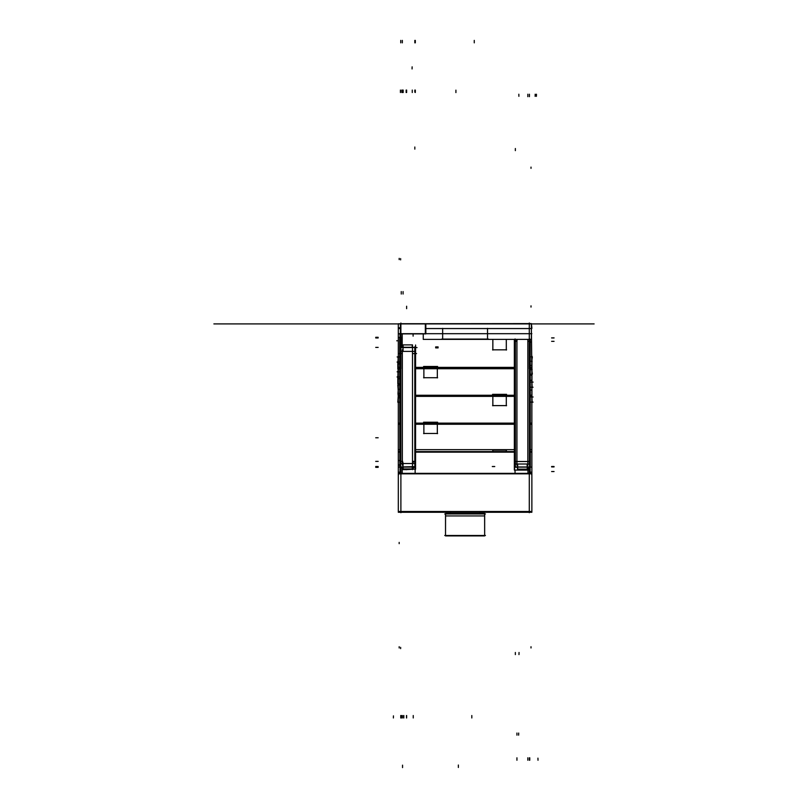 <?xml version="1.0" encoding="UTF-8"?>
<svg xmlns="http://www.w3.org/2000/svg" width="808" height="808" viewBox="0 0 808 808"><rect width="100%" height="100%" fill="white"/><g stroke="black" fill="none" stroke-linecap="round" stroke-linejoin="round"><path stroke-width="1.21" d="M398.314 323.907L594.112 323.907L398.314 323.907M398.314 333.694L531.866 333.694L398.314 333.694M398.314 367.933L400.011 367.933L398.314 367.933M415.565 367.933L514.615 367.933L415.565 367.933M530.159 367.933L531.866 367.933L530.159 367.933M400.889 323.028L400.889 368.812M398.314 328.553L400.394 328.553M425.836 328.553L531.866 328.553M529.29 323.028L529.29 368.812M531.371 327.765L531.866 368.721L530.159 368.721M400.394 327.765L398.314 327.765L398.314 368.721L400.011 368.721M514.353 368.721L415.565 368.721M506.303 350.066L506.303 339.38M492.577 349.834L506.576 349.834M492.85 339.38L492.85 350.066M423.877 366.438L423.877 367.973M437.603 366.468L423.604 366.468M437.33 367.973L437.33 366.438M488.426 339.077L441.754 339.077M442.653 328.351L442.653 339.289M423.261 323.715L531.371 323.604L531.371 339.38L423.261 339.38L423.261 333.886M487.527 328.351L487.527 339.289M425.341 333.886L425.341 323.715M400.394 333.886L400.394 323.715L425.836 323.715L425.836 333.886L400.394 333.886M531.866 327.765L531.371 323.776M400.394 323.776L398.314 323.776L398.314 327.765M531.866 395.819L530.159 395.819L531.866 395.819M514.615 395.819L415.565 395.819L514.615 395.819M400.011 395.819L398.314 395.819L400.011 395.819M530.159 367.377L531.866 367.377L531.866 396.375L530.159 396.375M514.353 367.377L415.565 367.377M400.011 367.377L398.314 367.377L398.314 396.375L400.011 396.375M514.353 396.375L415.565 396.375M506.303 395.849L506.303 394.314M492.85 394.314L492.85 395.849M506.576 394.354L492.577 394.354M423.877 367.741L423.877 377.912M437.33 377.912L437.33 367.741M423.604 377.72L437.603 377.72M506.303 405.798L506.303 395.627M530.159 395.264L531.866 395.264L531.866 424.261L530.159 424.261M514.353 395.264L415.565 395.264M400.011 395.264L398.314 395.264L398.314 424.261L400.011 424.261M514.353 424.261L415.565 424.261M492.577 405.606L506.576 405.606M492.85 395.627L492.85 405.798M398.314 423.705L400.011 423.705L398.314 423.705M415.565 423.705L514.615 423.705L415.565 423.705M530.159 423.705L531.866 423.705L530.159 423.705M437.33 423.735L437.33 422.2M437.603 422.231L423.604 422.231M423.877 422.2L423.877 423.735M437.33 433.684L437.33 423.503M530.159 423.139L531.866 423.139L531.866 452.147L530.159 452.147M514.353 423.139L415.565 423.139M400.011 423.139L398.314 423.139L398.314 452.147L400.011 452.147M514.353 452.147L415.565 452.147M506.303 451.621L506.303 450.086L506.303 451.621M398.314 451.581L400.011 451.581L398.314 451.581M415.565 451.581L514.615 451.581L415.565 451.581M530.159 451.581L531.866 451.581L530.159 451.581M492.85 450.086L492.85 451.621L492.85 450.086M506.576 450.117L492.577 450.117L506.576 450.117M423.877 423.503L423.877 433.684M423.604 433.482L437.603 433.482M400.889 467.236L400.889 512.706M530.159 449.652L531.866 449.652L531.866 473.821L398.314 473.821L398.314 449.652L400.011 449.652M415.565 449.652L514.353 449.652M529.29 467.246L529.29 512.706M398.314 511.504L531.866 511.504M398.314 473.821L398.314 512.272L531.866 512.272L531.866 473.821M398.314 473.357L531.866 473.357M479.7 512.272L479.7 513.524M450.48 512.272L450.48 513.524L450.45 512.272M479.73 513.524L479.73 512.272M485.436 513.959L444.743 513.959M484.618 513.524L484.659 535.906L445.521 535.906L445.561 513.524L484.659 513.524L484.659 535.906L484.618 513.524M445.521 513.575L445.521 515.928L445.521 513.575M484.659 515.928L484.659 513.575L484.659 515.928L445.521 515.928M485.436 535.482L444.743 535.482M412.444 344.895L402.738 344.895L402.738 347.389L402.738 344.895L402.738 347.389L402.738 344.895L412.444 344.895M412.444 468.953L402.738 468.953L402.738 466.984L402.738 468.953L412.444 468.953L402.738 468.953L402.738 466.984L402.738 468.953L412.444 468.953M412.504 344.945L412.262 347.288L403.071 347.278L412.504 347.389L400.293 347.389L400.293 351.409L400.293 347.389L415.11 347.389L415.11 463.529L400.465 463.529L400.465 351.409L400.465 463.529L415.11 463.529L415.11 466.984L400.314 466.984L400.314 463.529L400.314 466.984L415.565 466.61L415.282 469.094L415.282 467.458M412.504 466.984L412.504 468.953L412.221 466.984M412.504 344.895L412.221 347.389M415.544 347.147L412.504 347.511L414.827 347.511L414.827 466.883L412.504 466.883L414.827 466.883L412.504 466.883L414.827 466.883L414.827 463.529L414.827 467.115M416.554 353.571L415.565 353.571L415.11 347.389L412.504 347.389M400.616 347.389L400.728 351.409L400.586 347.511L402.94 347.511L403 349.844L402.94 347.511L400.586 347.511L400.697 351.409L400.586 347.511L402.94 347.511L403 349.844L402.94 347.511L400.293 347.511M412.504 461.378L414.827 461.378L412.504 461.378L414.827 461.378L412.504 461.378L414.827 461.378L414.827 353.571L412.504 353.571M414.827 467.236L412.504 467.236L414.827 467.236L412.504 467.236L414.827 467.236L412.504 467.236L412.504 469.62L412.504 345.168M415.11 351.409L400.465 351.409L415.11 351.409L415.11 466.984M402.334 353.571L400.748 353.571L400.748 461.378L402.334 461.378L402.334 353.571L400.748 353.571L400.748 461.378L402.334 461.378L402.334 353.571L400.748 353.571L400.748 461.378L402.334 461.378L402.334 353.571L400.748 353.571L400.748 461.378L402.334 461.378L402.334 353.571L400.061 353.571M415.11 463.529L414.827 461.136M415.565 461.136L415.433 353.157M415.565 351.409L415.565 349.319M415.524 353.571L414.787 353.571L414.827 461.378M415.524 347.147L414.787 346.895L414.787 351.409L414.827 347.511L412.262 347.278L400.586 347.511L400.697 351.409L400.586 347.147A0.737 0.737 -90 0 1 400.616 347.147L400.172 347.147M415.565 349.339L414.827 348.965L414.827 347.097M415.565 469.256L415.565 345.006M415.019 347.278L413.141 347.511L414.787 347.147M401.919 337.451L401.879 346.885M402.212 344.996L402.465 346.672M402.212 333.886L402.212 347.147M402.212 467.236L402.212 472.67M401.95 347.087L402.182 337.663M402.162 346.905L402.162 337.593L400.425 337.593L400.425 346.905L401.919 346.905L401.919 337.593L400.425 337.593L402.162 337.593L400.425 337.593L400.425 346.905L401.98 346.864L400.394 347.147L401.98 346.864M400.425 337.633L401.879 337.633M400.414 337.411L400.394 347.087L400.414 337.411L401.95 337.411M402.162 347.087L402.162 337.411L401.879 347.087M400.465 346.885L399.697 346.824M399.869 347.46L400.505 347.147L399.748 347.915L399.697 346.905L399.738 347.884L399.697 338.057L400.425 337.593L400.425 346.905L401.94 347.147M399.697 346.905L399.859 466.499L399.697 338.057L402.111 337.441M400.586 346.672L400.041 347.642M415.544 347.511L400.293 347.541M402.94 467.125L403.071 463.529M402.919 344.895L403.071 351.409M400.596 467.115L400.728 463.529L400.596 466.883L400.697 463.529L400.596 466.883L402.95 466.883L400.596 466.883L402.95 466.883L403 465.085L402.929 467.226L400.596 466.883L402.929 467.226M402.738 467.236L400.596 467.236M415.14 467.115L398.859 467.115M415.14 469.589L415.14 472.589M406.252 468.953L406.252 469.61L402.354 469.61L402.738 467.458L401.94 467.509L402.738 467.458L401.94 467.509L402.435 469.67M406.384 469.731L406.111 468.953M402.738 344.996L402.354 347.147M402.919 469.61L402.354 469.61M402.445 467.186L402.212 469.67M402.182 347.389L402.435 346.097M406.666 468.953L406.666 469.589L406.394 468.953M412.595 467.61L414.948 467.61M415.494 469.094L406.464 469.589M415.524 466.711A0.737 0.727 180 0 1 415.14 467.165A0.737 0.727 -0 0 0 415.524 466.711A0.737 0.727 180 0 1 415.14 467.165A0.737 0.727 -0 0 0 415.524 466.711A0.737 0.727 180 0 1 415.14 467.165A0.737 0.727 -0 0 0 415.565 466.458L415.565 463.529M415.14 467.539A0.737 0.727 -0 0 0 415.554 466.943M415.565 463.327L414.827 463.529L414.827 466.883L412.504 466.883M399.859 466.57L399.92 464.549L400.657 464.923L400.596 466.943M398.495 333.896L400.041 333.896L400.041 472.165L398.495 472.165M400.576 347.43L400.637 349.46L399.909 349.834L399.849 347.804M400.778 351.409L400.778 463.529L400.748 351.409M400.011 353.813L400.011 351.46L400.748 351.46L400.748 353.813M403.061 349.844L403.061 351.409L403.061 349.844L402.293 349.844L402.293 465.085L403.061 465.034L402.334 465.004L402.334 462.711M401.97 337.401L399.122 337.401M400.425 337.451L400.425 339.804L399.697 339.804L399.697 337.572M400.889 475.609L400.889 473.821M399.061 393.738L397.98 393.738L398.314 396.718M399.071 393.678L398.233 393.678L398.233 396.779M398.91 397.869L398.071 397.869L398.233 396.698M398.91 402.212L398.233 402.212L398.263 396.718M398.91 397.768L398.233 397.768M398.263 397.869L398.314 402.131M398.899 402.192L397.819 402.192L398.243 396.082M399.314 393.627L398.233 393.678M398.263 403.03L398.263 356.025L398.263 403.03M398.91 384.921L398.233 384.921L398.233 378.75L398.91 378.75M398.899 378.508L397.819 378.508L398.233 363.853L398.91 363.853M398.91 389.375L398.233 389.375L398.263 383.911L398.263 384.921L398.263 383.911L398.263 384.921L398.263 383.911L398.263 384.921L398.263 383.911L398.263 384.921L398.263 383.911L398.263 384.921L398.263 383.911L398.91 383.911M398.263 371.821L398.263 369.014L398.263 371.821L398.263 369.014L398.263 371.821L398.263 369.014L398.263 371.821L398.263 369.014L398.263 371.821L398.263 369.014L398.263 371.821L398.263 369.014L398.91 369.014M398.263 389.264L398.314 385.012M398.899 378.841L397.819 378.841L397.819 383.81L398.899 383.81M398.263 376.962L398.263 372.983L398.263 376.962M398.899 363.954L397.819 363.954L397.819 368.913L398.899 368.913M398.263 356.934L397.819 363.61L398.899 363.61M398.899 384.951L397.819 384.951L398.243 391.062M399.071 393.456L398.233 393.456L398.233 390.365M399.061 393.395L397.98 393.395L398.263 389.375M399.314 393.506L398.233 393.456M398.91 389.264L398.071 389.264L398.233 390.446M398.91 378.538L398.233 378.538L398.233 376.922L398.91 376.922M399.314 378.609L398.233 378.538M398.314 377.195L398.001 371.821M398.91 363.64L398.233 363.64L398.233 362.034L398.91 362.034M399.314 363.721L398.233 363.64M398.314 362.297L398.001 356.934M398.435 475.084L398.435 473.821M403.071 345.511L403.222 347.389M403.222 466.984L403.071 468.943M403.182 347.905L403 345.551M531.745 475.043L531.745 473.821M529.29 475.801L529.29 473.821M515.039 472.589L515.039 470.104M515.039 467.125L531.321 467.125M527.957 467.499L527.442 467.499M515.352 467.236L517.484 467.236M527.442 467.236L529.573 467.236M529.826 467.125A0.737 0.727 -24.3 0 0 530.129 466.893L529.866 464.014L529.866 466.994L515.07 466.994L515.07 464.014L515.07 466.994L529.866 466.994M531.684 472.155L530.129 472.155L530.129 339.38M530.22 339.38L530.311 466.509L530.159 461.398L529.432 461.6L530.159 461.398L530.311 466.509L530.159 461.398L529.432 461.6L530.159 461.61L530.159 463.954L529.432 463.964L529.432 461.61A1.424 0.737 88.3 0 0 529.432 461.6A1.424 0.737 88.3 0 0 529.432 461.6A1.424 0.737 88.3 0 0 529.432 461.6L530.159 461.398L530.159 341.41M529.432 339.38L529.543 466.994M529.381 461.499L530.129 461.196L530.21 463.176M515.07 461.499L529.866 461.499L515.07 461.499M517.675 466.883L515.352 466.883L515.352 464.014L515.352 466.883L517.675 466.883L515.352 466.883L517.675 466.883L515.352 466.883L515.352 464.014L515.352 466.883M516.938 461.6L514.615 461.398M529.573 466.883L527.23 466.883L527.18 465.317L527.23 466.883L529.573 466.883L529.492 464.014L529.573 466.883L527.23 466.883L529.573 466.883L529.492 464.014L529.573 466.883L527.23 466.883L527.18 465.317M527.846 461.6L529.422 461.6A1.424 0.737 88.3 0 0 529.432 461.6L527.846 461.6L529.422 461.6M515.352 467.125L515.352 464.933L514.615 464.62M515.039 467.165A0.737 0.727 180 0 1 514.656 466.731A0.737 0.727 -0 0 0 515.039 467.165A0.737 0.727 180 0 1 514.656 466.731A0.737 0.727 -0 0 0 515.039 467.165A0.737 0.727 180 0 1 514.615 466.499L514.615 466.529A0.737 0.727 180 0 1 514.615 466.469L514.615 466.509M523.786 469.145L523.786 470.094M528.25 467.246L528.25 470.104L514.353 470.104L514.353 339.38M514.615 341.299L514.615 469.499M514.615 341.37L514.615 464.014L515.07 338.936L515.07 464.014L529.715 464.014L515.07 464.014M515.383 339.38L515.383 466.994M529.432 341.34L527.846 341.34L527.846 461.499L527.846 341.34L527.846 461.499L527.846 341.34L529.462 341.34L527.846 341.34L529.432 341.34L529.432 461.499L529.432 341.34M530.129 464.014L529.715 338.936L529.715 464.014M515.352 341.34L515.352 461.499L515.352 341.34L515.352 461.499L515.352 341.34L516.938 341.34L515.352 341.34L516.938 341.34L515.352 341.34L516.938 341.34L516.938 461.499L516.938 341.34M527.291 469.145L527.109 464.014L527.109 465.317L527.887 465.317L527.887 339.38M517.675 464.014L517.675 469.145M527.442 469.145L517.484 469.145L517.484 466.994L517.484 469.145L527.442 469.145L527.442 466.994L527.442 469.145M516.938 465.256L516.938 339.38L516.908 465.256L517.675 465.256L516.938 465.186L516.938 462.863M514.615 464.64L514.615 464.014M515.383 461.499L514.615 461.105M527.957 467.246L527.957 472.912M531.119 365.317L531.947 365.317M531.109 365.378L531.947 365.378L531.947 362.287M531.27 361.186L532.108 361.186L531.947 362.368M531.27 356.843L531.947 356.843L531.947 361.297L531.27 361.297M531.28 356.873L532.361 356.873L531.937 359.924M530.866 365.428L531.947 365.378M531.916 356.025L531.916 403.03L531.916 356.025M531.947 359.924L531.937 362.984M531.947 371.054L531.937 368.004M531.109 365.6L531.947 365.6L531.947 368.701M531.119 365.66L531.947 365.66M530.866 365.549L531.947 365.6M531.28 374.114L532.361 374.114L531.937 371.054M531.27 369.69L531.947 369.69L531.947 374.134L531.27 374.134M531.27 369.791L532.108 369.791L531.947 368.61M531.27 375.154L531.947 375.154L531.947 380.316L531.27 380.316M531.28 375.245L531.937 375.245M531.28 380.214L531.937 380.214M531.27 380.517L531.947 380.517L531.947 382.134L531.27 382.134M531.28 380.558L531.937 380.558M530.866 380.447L531.947 380.517M531.866 381.871L532.179 387.234M531.28 395.112L531.937 395.112M531.27 390.042L531.947 390.042L531.947 395.213L531.27 395.213M531.28 390.143L531.937 390.143M531.27 395.415L531.947 395.415L531.947 397.031L531.27 397.031M531.28 395.455L531.937 395.455M530.866 395.344L531.947 395.415M531.866 396.758L532.179 402.131M415.11 461.721L415.565 463.479M402.354 346.915L402.212 345.662M400.041 353.439L400.465 352.066M514.645 339.38L515.07 340.744M413.11 333.886L413.11 336.138L413.11 333.886M387.436 323.907C394.748 323.907 394.748 323.907 387.436 323.907C380.114 323.907 380.114 323.907 387.436 323.907C394.748 323.907 394.748 323.907 387.436 323.907C380.114 323.907 380.114 323.907 387.436 323.907M583.103 323.907C590.426 323.907 590.426 323.907 583.103 323.907C575.781 323.907 575.781 323.907 583.103 323.907C590.426 323.907 590.426 323.907 583.103 323.907C575.781 323.907 575.781 323.907 583.103 323.907M295.465 323.907L308.919 323.907L295.465 323.907M377.892 323.907L364.438 323.907L377.892 323.907M359.126 323.907L314.241 323.907L359.126 323.907M445.521 513.959L445.521 535.482M484.659 513.959L484.659 535.482M356.247 323.907L317.11 323.907L356.247 323.907M322.038 323.907L351.318 323.907L322.038 323.907M445.521 513.524L445.521 535.906L445.521 513.524M402.435 347.147L402.435 344.996M398.263 383.81L398.263 378.841L398.263 383.81M398.263 368.913L398.263 363.954L398.263 368.913M398.314 390.426L398.263 393.395L398.263 390.426M304.384 323.907L310.07 323.907L304.384 323.907M306.404 323.907L309.151 323.907L306.404 323.907M412.262 90.072L412.262 92.516M412.262 344.895L412.262 347.389M412.262 466.984L412.262 468.953M414.878 353.571L412.454 353.571M299.667 323.907L301.99 323.907L299.667 323.907M312.161 323.907L313.746 323.907L312.161 323.907M414.827 466.883L414.827 351.409M414.827 90.072L414.827 92.173M438.108 347.389L435.663 347.389M397.778 323.907L263.852 323.907L397.778 323.907M474.266 40.4L474.266 42.844L474.266 40.4M400.445 337.35L401.919 337.35L400.445 337.35M401.919 346.905L401.919 337.593L401.919 346.905L400.425 346.905L400.425 337.593L399.697 338.057L400.425 337.593M312.575 323.907L314.07 323.907L312.575 323.907M438.108 346.905L435.663 346.905M438.108 347.884L435.663 347.884M402.94 347.511L403 349.844M375.72 466.499L378.164 466.499L375.72 466.499M400.546 466.883L403 466.883M414.827 467.61L412.504 467.61L414.827 467.61L415.565 466.873M402.435 90.072L402.435 92.516M402.738 467.458L401.94 467.509M375.72 467.216L378.164 467.216M406.636 90.072L406.636 92.496M406.636 717.969L406.636 715.524M406.636 469.589L406.636 468.953M415.312 40.4L415.312 42.844M415.312 467.428L415.312 469.094M375.72 347.389L378.164 347.389M415.565 347.42L417.049 347.602M414.09 467.236L413.1 468.226M412.454 466.883L414.878 466.883M375.72 466.57L378.164 466.57M400.596 466.883L400.697 463.529M403 465.085L402.95 466.883M375.72 461.378L378.164 461.378L375.72 461.378M412.454 461.378L414.878 461.378M414.09 461.752L413.1 462.257M414.827 147.026L414.827 149.126M393.385 717.969L393.446 715.868M399.859 466.61L400.011 461.277M400.011 353.571L398.97 353.571M400.748 40.4L400.748 42.844M400.011 460.994L398.98 460.469M400.707 461.378L402.748 461.378M400.748 461.378L402.334 461.378M402.334 717.969L402.334 715.524M402.334 465.085L402.334 349.844M471.811 717.969L471.811 715.524L471.811 717.969M400.425 90.072L400.425 92.516M375.72 467.196L378.164 467.196M415.312 90.072L415.312 92.496L415.312 90.072M406.636 306.232L406.636 308.676M375.72 467.337L378.164 467.337M406.141 90.072L406.141 92.516M537.542 323.907L543.016 323.907L537.542 323.907M414.827 40.4L414.827 42.844M413.241 717.969L413.241 715.524M402.334 40.4L402.334 42.844M400.748 717.969L400.748 715.524M536.037 323.907L532.654 323.907L536.037 323.907M398.263 362.065L398.263 358.096L398.263 362.065M397.829 376.962L397.071 376.962M397.829 362.065L397.071 362.065M375.72 337.956L378.164 337.956L375.72 337.956M369.155 323.907L374.154 323.907L369.155 323.907M395.041 323.907L263.479 323.907L395.041 323.907M402.546 767.6L402.546 765.156M375.72 337.3L378.164 337.3M399.172 543.663L399.172 542.4M401.253 291.577L401.253 294.031L401.253 291.577M401.253 717.969L401.253 715.524L401.253 717.969M399.172 647.955L399.172 646.693M399.172 258.358L399.172 259.61M400.637 648.612L400.637 647.36M400.637 258.621L400.637 259.883M412.131 66.842L412.07 68.943M398.314 340.784L396.728 340.784M403.818 717.969L403.818 715.524L403.818 717.969M403.091 291.587L403.091 294.031L403.091 291.587M375.72 437.764L378.164 437.764L375.72 437.764M406.515 717.969L406.515 715.524L406.515 717.969M401.808 90.072L401.849 92.516L401.808 90.072M403.697 717.969L403.697 715.524L403.697 717.969M399.879 465.792L398.869 464.782M403.182 90.072L403.182 92.516M343.218 323.907L351.126 323.907L343.218 323.907M309.898 323.907L303.838 323.907L309.898 323.907M310.444 323.907L303.838 323.907L310.444 323.907M554.056 466.58L551.611 466.58M515.352 148.521L515.352 150.621M554.056 466.519L551.611 466.519L554.056 466.519M532.543 323.907L533.28 323.907L532.543 323.907M516.938 735.159L516.938 733.048M314.029 323.907L312.322 323.907L314.029 323.907M458.368 767.469L458.368 765.025L458.368 767.469M558.257 323.907L566.64 323.907L558.257 323.907M557.914 323.907L549.521 323.907L557.914 323.907M543.36 323.907L548.319 323.907L543.36 323.907M539.582 323.907L543.016 323.907L539.582 323.907M529.432 94.223L529.432 96.667M527.846 760.247L527.846 757.803M535.189 94.223L535.128 96.334M518.635 735.159L518.696 733.058M538.007 760.247L537.946 758.146M531.008 305.828L531.008 307.091M554.056 471.539L551.611 471.539M531.008 647.976L531.008 646.723M455.914 90.142L455.914 92.587L455.914 90.142M554.056 337.956L551.611 337.956L554.056 337.956M518.837 94.223L518.898 96.324M530.159 461.126L530.311 466.61M492.304 466.509L494.749 466.509L492.304 466.509M515.302 466.883L517.726 466.883M516.09 466.883L517.08 467.398M515.352 339.38L515.352 464.014M516.09 340.966L517.08 340.461M515.352 654.591L515.352 652.48M554.056 341.34L551.611 341.34L554.056 341.34M530.159 341.713L531.189 342.239M536.451 94.223L536.391 96.334M529.432 760.247L529.432 757.803M527.846 94.223L527.846 96.667M527.846 339.38L527.846 465.317M527.18 466.883L529.624 466.883M492.304 466.57L494.749 466.57M554.056 337.865L551.611 337.865M516.938 760.247L516.938 757.803M516.979 341.34L515.322 341.34M518.978 654.591L519.039 652.48M348.42 323.907L213.888 323.907L348.42 323.907M531.008 167.105L531.008 168.357M554.056 466.913L551.611 466.913L554.056 466.913M214.019 323.907L347.965 323.907L214.019 323.907M529.755 760.247L529.755 757.803M376.063 323.907L367.67 323.907L376.063 323.907M376.407 323.907L384.79 323.907L376.407 323.907M385.992 323.907L390.951 323.907L385.992 323.907M391.294 323.907L396.809 323.907L391.294 323.907M532.351 382.103L533.108 382.103M532.351 396.991L533.108 396.991M479.73 511.464L479.73 513.999L479.73 511.464M450.45 511.464L450.45 513.999L450.45 511.464M402.162 339.804L402.162 337.451M403.061 465.085L403.061 463.529M403.061 462.681L403.061 465.034M399.162 371.821L398.071 371.821M399.081 371.821L397.142 371.821M399.162 356.934L398.071 356.934M399.081 356.934L397.142 356.934M527.109 464.014L527.109 465.317M531.018 387.234L532.108 387.234M531.098 387.234L533.038 387.234M531.018 402.131L532.108 402.131M531.098 402.131L533.038 402.131"/></g></svg>

